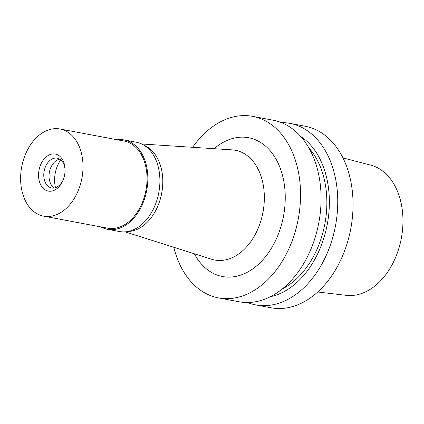 <?xml version="1.0" encoding="UTF-8"?>
<svg xmlns="http://www.w3.org/2000/svg" width="424" height="424" viewBox="0 0 424 424"><rect width="100%" height="100%" fill="white"/><g stroke="black" fill="none" stroke-linecap="round" stroke-linejoin="round"><path stroke-width="0.64" d="M317.719 291.998L346.212 295.337A66.314 45.819 -79.3 0 0 391.437 265.949A66.314 45.819 -79.3 0 0 400.102 198.983A66.314 45.819 -79.3 0 0 370.693 165.143L342.936 157.903M255.693 304.898L270.984 307.771A92.363 63.812 -79.3 0 0 335.951 269.113A92.363 63.812 -79.3 0 0 349.058 174.031A92.363 63.812 -79.3 0 0 305.121 126.23L289.831 123.358A92.363 63.812 100.7 0 1 333.768 171.158A92.363 63.812 100.7 0 1 320.661 266.235A92.363 63.812 100.7 0 1 255.693 304.898A92.363 63.812 100.7 0 1 247.51 302.524M281.345 122.594A92.363 63.812 100.7 0 1 289.831 123.358M300.574 136.348A84.842 58.613 100.7 0 1 325.717 174.078A84.842 58.613 100.7 0 1 270.422 296.694M282.267 288.972A81.281 56.154 -79.3 0 0 323.364 175.732A81.281 56.154 -79.3 0 0 308.81 147.844M218.482 297.897L239.025 301.761A92.363 63.812 -79.3 0 0 303.992 263.103A92.363 63.812 -79.3 0 0 317.099 168.021A92.363 63.812 -79.3 0 0 273.162 120.22L252.625 116.356A92.363 63.812 100.7 0 1 296.561 164.162A92.363 63.812 100.7 0 1 283.449 259.239A92.363 63.812 100.7 0 1 218.482 297.897A92.363 63.812 100.7 0 1 174.545 250.096A92.363 63.812 100.7 0 1 173.808 247.277M192.607 147.298A92.363 63.812 100.7 0 1 252.625 116.356M194.346 253.78A70.617 48.787 -79.3 0 0 258.174 264.528A70.617 48.787 -79.3 0 0 282.199 174.275A70.617 48.787 -79.3 0 0 214.109 148.697M125.165 231.87L211.597 259.244A55.841 38.579 100.7 0 0 252.874 238.537A55.841 38.579 100.7 0 0 261.937 179.177A55.841 38.579 -79.3 0 0 232.167 149.873L141.69 143.98M144.112 145.31A44.335 30.629 100.7 0 1 160.887 166.955A44.335 30.629 100.7 0 1 127.905 231.509M60.722 159.853A25.859 17.866 -79.3 0 0 55.491 187.662M107.458 229.278L119.531 231.546A45.442 31.397 -79.3 0 0 151.495 212.53A45.442 31.397 -79.3 0 0 157.945 165.747A45.442 31.397 -79.3 0 0 136.327 142.231L124.253 139.957A45.442 31.397 100.7 0 1 145.872 163.478A45.442 31.397 100.7 0 1 139.422 210.256A45.442 31.397 100.7 0 1 107.458 229.278A45.442 31.397 100.7 0 1 100.886 226.914M117.273 139.777A45.442 31.397 100.7 0 1 124.253 139.957M43.614 216.145L107.659 228.186A44.335 30.629 -79.3 0 0 138.844 209.631A44.335 30.629 -79.3 0 0 145.135 163.993A44.335 30.629 -79.3 0 0 124.047 141.049L60.001 129.002A44.335 30.629 100.7 0 1 81.09 151.951A44.335 30.629 100.7 0 1 74.794 197.589A44.335 30.629 100.7 0 1 43.614 216.145A44.335 30.629 100.7 0 1 22.52 193.201A44.335 30.629 100.7 0 1 28.816 147.563A44.335 30.629 100.7 0 1 60.001 129.002M39.358 181.339A18.841 13.017 -79.3 0 0 50.398 191.24A18.841 13.017 -79.3 0 0 63.006 180.327A18.841 13.017 -79.3 0 0 65.058 169.42A18.841 13.017 -79.3 0 0 64.252 163.807A18.841 13.017 -79.3 0 0 47.234 156.085A18.841 13.017 -79.3 0 0 39.358 181.339M65.063 170.008A15.147 10.468 -79.3 0 0 64.437 166.023A15.147 10.468 -79.3 0 0 57.229 158.184A15.147 10.468 -79.3 0 0 46.576 164.523A15.147 10.468 -79.3 0 0 44.425 180.115A15.147 10.468 -79.3 0 0 51.633 187.954A15.147 10.468 -79.3 0 0 63.224 179.781M54.346 187.954A15.147 10.468 100.7 0 1 49.677 181.101A15.147 10.468 100.7 0 1 59.763 159.17"/></g></svg>
